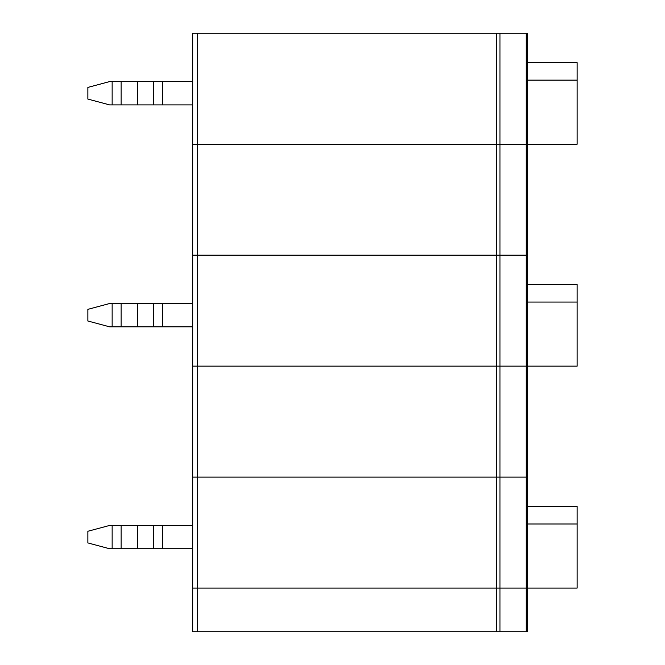 <?xml version="1.0" encoding="UTF-8"?>
<svg xmlns="http://www.w3.org/2000/svg" width="665" height="665" viewBox="0 0 665 665"><rect width="100%" height="100%" fill="white"/><g stroke="black" fill="none" stroke-linecap="round" stroke-linejoin="round"><path stroke-width="1" d="M197.655 631.75L197.655 588.068L192.7 588.068L192.7 631.75L499.955 631.75L499.955 588.068L496.456 588.068L496.456 631.75L496.456 588.068L197.655 588.068L197.655 631.75L192.7 631.75L192.7 588.068L499.955 588.068L499.955 631.75L526.181 631.75L526.181 588.068L499.955 588.068L526.181 588.068L526.181 631.75L527.628 631.75L527.628 588.068L526.181 588.068L527.628 588.068L527.628 631.75L197.655 631.75M121.155 548.75L137.372 548.75L137.372 525.45L121.155 525.45L121.155 548.75L121.155 525.45L109.6 525.45L87.855 531.269L87.855 542.923L109.6 548.75L112.144 548.75L112.144 525.45L112.144 548.75L121.155 548.75L109.6 548.75L87.855 542.923L87.855 531.269L109.6 525.45L137.372 525.45L137.372 548.75L153.582 548.75L153.582 525.45L137.372 525.45L153.582 525.45L153.582 548.75L162.593 548.75L162.593 525.45L153.582 525.45L192.7 525.45L162.593 525.45L162.593 548.75L192.7 548.75L121.155 548.75M577.145 523.987L577.145 588.068L577.145 523.987L527.628 523.987L577.145 523.987L577.145 506.514L577.145 523.987M527.628 588.068L577.145 588.068L527.628 588.068L527.628 477.104L527.628 588.068L526.181 588.068L527.628 588.068M527.628 506.514L577.145 506.514L527.628 506.514M527.628 477.104L526.181 477.104L526.181 588.068L526.181 477.104L499.955 477.104L499.955 588.068L526.181 588.068L499.955 588.068L499.955 477.104L496.456 477.104L496.456 588.068L499.955 588.068L496.456 588.068L496.456 477.104L197.655 477.104L197.655 588.068L496.456 588.068L197.655 588.068L197.655 477.104L192.7 477.104L192.7 588.068L197.655 588.068L192.7 588.068L192.7 477.104L527.628 477.104L527.628 366.141L577.145 366.141L577.145 302.068L577.145 366.141L527.628 366.141L527.628 255.177L527.628 366.141L526.181 366.141L527.628 366.141L526.181 366.141L526.181 255.177L526.181 366.141L499.955 366.141L526.181 366.141L499.955 366.141L499.955 255.177L499.955 366.141L496.456 366.141L499.955 366.141L496.456 366.141L496.456 255.177L496.456 366.141L197.655 366.141L496.456 366.141L197.655 366.141L197.655 255.177L197.655 366.141L192.7 366.141L197.655 366.141L192.7 366.141L192.7 255.177L192.7 477.104L192.7 366.141L197.655 366.141L197.655 477.104L197.655 366.141L496.456 366.141L496.456 477.104L496.456 366.141L499.955 366.141L499.955 477.104L499.955 366.141L526.181 366.141L526.181 477.104L526.181 366.141L527.628 366.141L527.628 477.104L526.181 477.104L527.628 477.104M121.155 326.823L137.372 326.823L137.372 303.523L121.155 303.523L121.155 326.823L121.155 303.523L109.6 303.523L87.855 309.35L87.855 320.996L109.6 326.823L112.144 326.823L112.144 303.523L112.144 326.823L121.155 326.823L109.6 326.823L87.855 320.996L87.855 309.35L109.6 303.523L137.372 303.523L137.372 326.823L153.582 326.823L153.582 303.523L137.372 303.523L153.582 303.523L153.582 326.823L162.593 326.823L162.593 303.523L153.582 303.523L192.7 303.523L162.593 303.523L162.593 326.823L192.7 326.823L121.155 326.823M577.145 284.587L577.145 302.068L527.628 302.068L577.145 302.068L577.145 284.587L527.628 284.587L577.145 284.587M527.628 255.177L192.7 255.177L527.628 255.177L527.628 144.214L577.145 144.214L577.145 80.141L577.145 144.214L527.628 144.214L527.628 33.25L527.628 144.214L526.181 144.214L527.628 144.214L526.181 144.214L526.181 33.25L526.181 144.214L499.955 144.214L526.181 144.214L499.955 144.214L499.955 33.25L499.955 144.214L496.456 144.214L499.955 144.214L496.456 144.214L496.456 33.25L496.456 144.214L197.655 144.214L496.456 144.214L197.655 144.214L197.655 33.25L197.655 144.214L192.7 144.214L197.655 144.214L192.7 144.214L192.7 33.25L192.7 255.177L192.7 144.214L197.655 144.214L197.655 255.177L197.655 144.214L496.456 144.214L496.456 255.177L496.456 144.214L499.955 144.214L499.955 255.177L499.955 144.214L526.181 144.214L526.181 255.177L526.181 144.214L527.628 144.214L527.628 255.177L526.181 255.177L527.628 255.177M121.155 104.895L137.372 104.895L137.372 81.596L121.155 81.596L121.155 104.895L121.155 81.596L109.6 81.596L87.855 87.423L87.855 99.068L109.6 104.895L112.144 104.895L112.144 81.596L112.144 104.895L121.155 104.895L109.6 104.895L87.855 99.068L87.855 87.423L109.6 81.596L137.372 81.596L137.372 104.895L153.582 104.895L153.582 81.596L137.372 81.596L153.582 81.596L153.582 104.895L162.593 104.895L162.593 81.596L153.582 81.596L192.7 81.596L162.593 81.596L162.593 104.895L192.7 104.895L121.155 104.895M577.145 62.668L577.145 80.141L527.628 80.141L577.145 80.141L577.145 62.668L527.628 62.668L577.145 62.668M527.628 33.25L192.7 33.25L527.628 33.25M192.7 477.104L526.181 477.104L192.7 477.104M192.7 255.177L526.181 255.177L192.7 255.177"/></g></svg>
